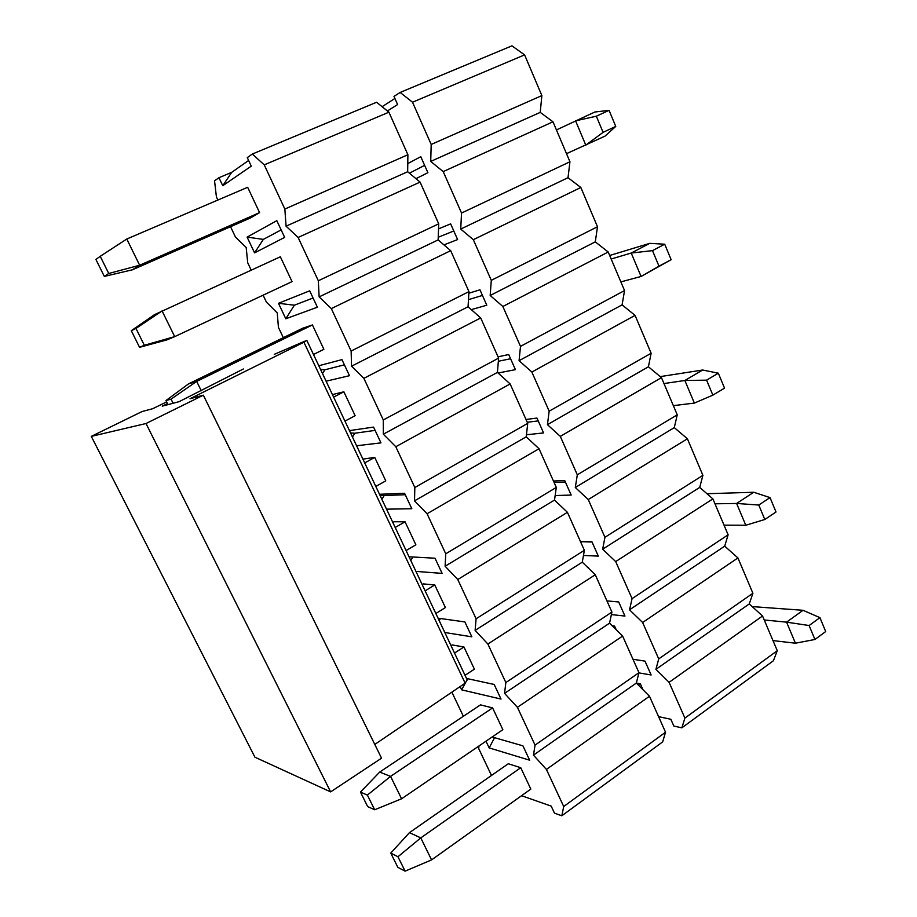 <?xml version="1.0" encoding="UTF-8"?>
<svg xmlns="http://www.w3.org/2000/svg" width="917" height="917" viewBox="0 0 917 917"><rect width="100%" height="100%" fill="white"/><g stroke="black" fill="none" stroke-linecap="round" stroke-linejoin="round"><path stroke-width="1.38" d="M217.868 200.032L216.423 197.006L214.544 180.832L218.957 177.703L222.762 185.727L251.269 166.137L247.281 157.621L252.324 154.045L376.589 102.257L388.911 112.195L407.893 154.744L407.664 171.731L420.089 182.105L438.716 223.828L438.143 239.899L450.683 250.673L468.954 291.606L468.06 306.771L480.703 317.935L498.619 358.111L497.415 372.405L510.15 383.948L527.733 423.367L526.22 436.824L539.047 448.734L556.31 487.42L554.51 500.074L567.417 512.316L584.37 550.303L582.284 562.167L595.271 574.753L611.914 612.052L609.553 623.159L622.62 636.054L638.966 672.677L636.341 683.05L533.465 755.138L535.058 745.108L517.417 707.316L504.556 693.355L505.852 682.546L487.878 644.021L475.121 630.392L476.095 618.78L457.766 579.521L445.112 566.236L445.754 553.788L427.081 513.761L414.53 500.842L414.828 487.523L395.789 446.717L383.352 434.188L383.295 419.963L363.877 378.343L351.555 366.215L351.131 351.051L331.324 308.605L319.139 296.89L318.325 280.762L298.117 237.457L286.07 226.178L284.855 209.053L264.234 164.854L252.324 154.045M218.957 177.703L231.692 172.35L248.622 160.475M521.567 795.704L551.186 806.112L554.487 813.161L561.823 815.786L563.714 806.513L546.406 769.42L533.465 755.138M230.545 226.705L235.463 237.044L246.18 247.487L247.716 262.789L251.201 270.137M263.11 295.182L266.4 302.094L277.243 312.915L278.424 327.38L283.319 337.674M451.886 692.163L463.36 716.292M478.949 746.002L478.697 748.547L491.489 775.461M492.154 736.993L522.942 745.842L529.659 760.193L489.174 747.917L485.987 741.2M520.753 767.701L420.777 837.897L409.463 832.636L508.27 763.758L520.753 767.701L530.817 789.101L431.575 859.894L420.777 837.897L397.955 856.753L390.757 853.085L397.829 867.333L405.096 871.15L397.955 856.753M466.512 678.454L494.171 684.46L501.026 699.075L461.652 689.848L460.105 686.581M360.45 792.07L379.672 772.091L480.474 704.875L492.612 707.901L502.86 729.68L401.577 798.787L374.663 809.768L367.385 795.096L360.45 792.07L367.66 806.593L374.663 809.768M438.039 618.173L464.873 621.932L471.854 636.822L444.814 632.512M451.026 645.671L452.173 644.938L463.956 646.989L474.398 669.181L465.022 675.29M409.039 556.791L435.013 558.212L442.12 573.389L415.94 571.394M422.187 584.61L423.356 583.9L434.773 584.966L445.398 607.57L435.827 613.507M379.512 494.274L404.58 493.289L411.825 508.74L386.538 509.164M392.82 522.438L394.012 521.75L405.039 521.784L415.871 544.801L406.105 550.567M349.446 430.612L373.563 427.104L380.956 442.865L356.598 445.765M362.903 459.108L374.744 457.4L385.782 480.863L375.81 486.434M318.807 365.745L341.949 359.624L349.48 375.695L326.097 381.197M332.435 394.597L343.875 391.8L355.131 415.71L344.941 421.098M317.385 307.218L285.806 318.772L278.481 303.298L309.705 290.827L317.385 307.218M173.095 403.262L171.043 399.136L165.977 400.546L188.558 383.856L302.656 328.24L312.422 324.939L323.884 349.308L313.488 354.489M284.66 237.377L254.582 252.874L247.109 237.113L276.819 220.665L284.66 237.377M131.291 330.693L154.492 314.657L280.35 256.783L292.042 281.622L174.7 336.631L162.08 310.932L135.991 328.446L131.291 330.693L139.544 347.325L144.336 345.273L135.991 328.446M132.415 269.804L139.648 265.231L126.775 239.016L247.659 187.297L259.568 212.618L250.559 217.914L132.415 269.804L104.32 276.407L108.733 273.484L100.228 256.313L95.895 259.442L104.32 276.407M563.714 806.513L665.536 732.224L662.659 741.899L561.823 815.786M665.536 732.224L649.477 696.255L546.406 769.42M649.477 696.255L636.341 683.05L640.318 683.761L638.392 685.114M638.966 672.677L535.058 745.108M622.62 636.054L517.417 707.316M609.553 623.159L504.556 693.355M611.914 612.052L505.852 682.546M595.271 574.753L487.878 644.021M582.284 562.167L475.121 630.392M584.37 550.303L476.095 618.78M567.417 512.316L457.766 579.521M554.51 500.074L445.112 566.236M556.31 487.42L445.754 553.788M539.047 448.734L427.081 513.761M526.22 436.824L414.53 500.842M527.733 423.367L414.828 487.523M510.15 383.948L395.789 446.717M497.415 372.405L383.352 434.188M498.619 358.111L383.295 419.963M480.703 317.935L363.877 378.343M468.06 306.771L351.555 366.215M468.954 291.606L351.131 351.051M450.683 250.673L331.324 308.605M438.143 239.899L319.139 296.89M438.716 223.828L318.325 280.762M420.089 182.105L298.117 237.457M407.664 171.731L286.07 226.178M407.893 154.744L284.855 209.053M388.911 112.195L264.234 164.854M222.762 185.727L231.692 172.35M281.152 229.903L263.328 239.394L254.582 252.874M263.328 239.394L247.109 237.113M313.075 298.014L294.368 305.201L285.806 318.772M294.368 305.201L278.481 303.298M344.379 364.828L324.847 369.803L322.509 373.597M324.847 369.803L320.514 369.379M375.11 430.382L354.764 433.237L352.483 437.054M354.764 433.237L350.523 432.904M405.257 494.733L384.154 495.512L381.919 499.364M384.154 495.512L379.993 495.283M412.845 556.997L410.816 560.562M440.412 618.505L439.22 620.671M467.67 678.706L467.108 679.726M465.32 683.05L461.652 689.848M494.561 737.692L489.174 747.917M166.653 401.898L152.669 408.718L142.043 411.55L91.299 436.377L146.009 423.516L203.345 395.193L190.014 398.746L303.917 342.224L306.863 340.459L303.94 341.571L274.286 354.34M243.372 368.978L179.182 401.646L162.229 406.162L167.49 403.583M146.009 423.516L330.636 791.887L254.937 757.213L91.299 436.377M330.636 791.887L381.541 758.176L203.345 395.193M374.801 744.432L465.148 683.165L467.212 679.933L306.908 340.574M401.577 798.787L390.573 776.378L367.385 795.096M612.212 625.784L614.55 626.059L613.324 626.884M492.612 707.901L390.573 776.378L379.672 772.091M434.773 584.966L425.133 590.846M374.744 457.4L364.702 462.913M165.977 400.546L168.006 404.626M201.27 390.768L196.685 381.415L171.043 399.136M312.422 324.939L196.685 381.415L188.558 383.856M259.568 212.618L139.648 265.231L108.733 273.484M126.775 239.016L100.228 256.313M405.096 871.15L431.575 859.894M409.463 832.636L390.757 853.085M764.239 619.972L786.568 622.15L795.429 643.207L772.985 640.593M803.04 610.298L819.924 617.645L809.103 625.532L786.568 622.15L803.04 610.298L752.204 606.596M819.924 617.645L825.701 631.549L814.938 639.481L809.103 625.532M795.429 643.207L814.938 639.481M714.973 503.8L736.615 503.456L745.785 525.258L724.017 525.143M463.956 646.989L454.511 653.042M753.728 492.257L770.028 497.599L758.772 505.038L736.615 503.456L753.728 492.257L706.961 493.724M770.028 497.599L776.011 511.995L764.812 519.492L758.772 505.038M745.785 525.258L764.812 519.492M663.977 383.558L684.861 380.486L694.364 403.09L673.353 405.646M405.039 521.784L395.193 527.481M702.674 370.021L718.32 373.196L706.594 380.154L684.861 380.486L702.674 370.021L660.24 376.612M718.32 373.196L724.533 388.132L712.864 395.135L706.594 380.154M694.364 403.09L712.864 395.135M611.169 259.018L631.217 253.035L649.763 243.349L664.71 244.209L671.141 259.683L641.075 276.464L620.878 281.897M343.875 391.8L333.616 397.118M649.763 243.349L609.667 255.488M664.71 244.209L652.491 250.628L658.991 266.171L671.141 259.683M652.491 250.628L631.217 253.035L641.075 276.464L658.991 266.171M144.336 345.273L174.7 336.631L166.905 339.886L139.544 347.325M556.436 129.939L594.892 112L609.071 110.349L615.754 126.42L604.979 136.14L566.5 153.666M609.071 110.349L596.337 116.207L603.077 132.346L615.754 126.42M596.337 116.207L575.578 120.838L585.803 145.15L603.077 132.346M387.387 110.968L397.6 104.549L393.989 96.411L400.144 92.445L511.938 45.85L524.604 54.882L541.867 95.597L540.228 112.378L552.985 121.801L569.938 161.77L568.013 177.692L580.839 187.492L597.494 226.751L595.293 241.859L608.2 252.015L624.546 290.574L622.093 304.868L635.068 315.379L651.127 353.251L648.422 366.789L661.466 377.632L677.25 414.839L674.293 427.62L687.406 438.785L702.903 475.35L699.717 487.408L712.887 498.882L728.121 534.806L724.705 546.165L737.933 557.937L752.903 593.253L749.269 603.936L655.919 669.341L658.727 658.899L642.622 622.494L629.532 609.805L632.077 598.641L615.685 561.582L602.652 549.203L604.945 537.293L588.256 499.547L575.303 487.5L577.309 474.823L560.31 436.377L547.438 424.663L549.168 411.194L531.849 372.038L519.068 360.679L520.501 346.374L502.86 306.484L490.171 295.492L491.294 280.338L473.321 239.681L460.724 229.078L461.538 213.042L443.209 171.605L430.715 161.415L431.196 144.45L412.524 102.223L400.144 92.445M382.091 106.693L394.906 98.486M658.578 716.647L670.831 719.26L673.846 726.069L681.858 727.834L684.907 718.091L669.089 682.328L655.919 669.341M632.982 659.266L644.995 661.134L651.139 674.969L638.908 672.895M640.318 683.761L642.989 689.722M606.928 600.887L618.7 601.976L624.958 616.064L611.375 614.585M614.55 626.059L616.155 629.67M580.427 541.477L591.935 541.775L598.308 556.103L583.453 555.473M588.324 567.359L588.852 568.529M553.455 481.012L564.689 480.474L571.176 495.065L555.152 495.535M525.991 419.47L536.961 418.072L543.563 432.927L526.45 434.773M498.034 356.805L508.706 354.524L515.434 369.654L498.069 373.001M468.851 293.234L479.946 289.806L486.789 305.212L471.304 309.637M438.532 228.883L450.637 223.874L457.617 239.566L443.943 244.873M407.767 163.604L420.777 156.692L427.895 172.694L415.986 178.666M684.907 718.091L777.272 650.703L773.421 660.733L681.858 727.834M777.272 650.703L762.543 615.983L669.089 682.328M762.543 615.983L749.269 603.936M752.903 593.253L658.727 658.899M737.933 557.937L642.622 622.494M724.705 546.165L629.532 609.805M728.121 534.806L632.077 598.641M712.887 498.882L615.685 561.582M699.717 487.408L602.652 549.203M702.903 475.35L604.945 537.293M687.406 438.785L588.256 499.547M674.293 427.62L575.303 487.5M677.25 414.839L577.309 474.823M661.466 377.632L560.31 436.377M648.422 366.789L547.438 424.663M651.127 353.251L549.168 411.194M635.068 315.379L531.849 372.038M622.093 304.868L519.068 360.679M624.546 290.574L520.501 346.374M608.2 252.015L502.86 306.484M595.293 241.859L490.171 295.492M597.494 226.751L491.294 280.338M580.839 187.492L473.321 239.681M568.013 177.692L460.724 229.078M569.938 161.77L461.538 213.042M552.985 121.801L443.209 171.605M540.228 112.378L430.715 161.415M541.867 95.597L431.196 144.45M524.604 54.882L412.524 102.223M424.628 165.347L409.406 173.187M453.8 230.981L438.246 237.251M482.445 295.434L468.472 299.641M510.574 358.73L498.355 361.275M538.21 420.903L527.241 422.256M565.365 481.975L554.109 482.491M592.038 541.993L580.518 541.695M465.148 683.165L303.917 342.224"/></g></svg>
